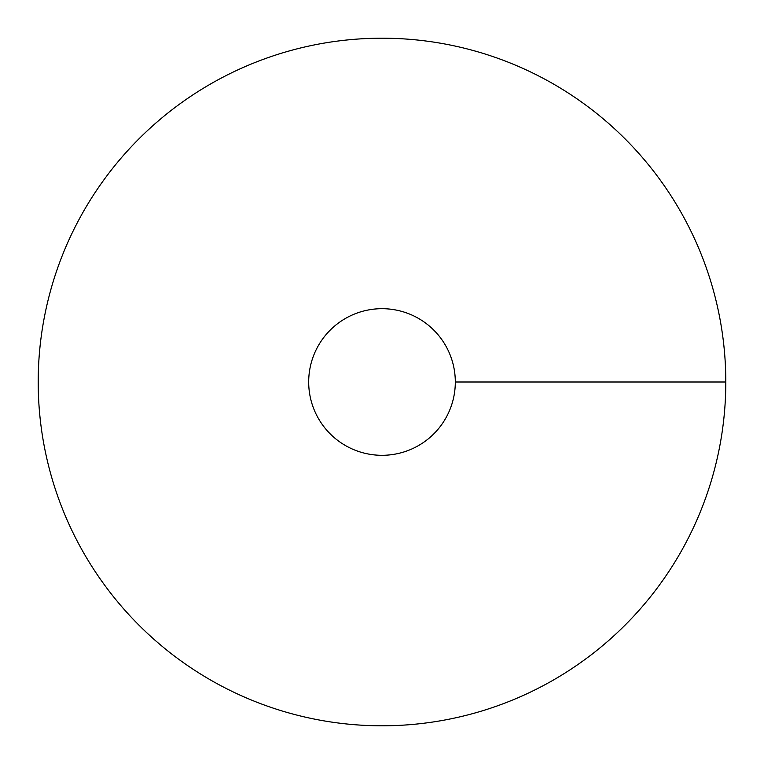 <?xml version="1.0" encoding="UTF-8"?>
<svg xmlns="http://www.w3.org/2000/svg" width="764" height="764" viewBox="0 0 764 764"><rect width="100%" height="100%" fill="white"/><g stroke="black" fill="none" stroke-linecap="round" stroke-linejoin="round"><path stroke-width="1.15" d="M382 725.8A343.8 343.8 0 0 0 679.74 210.1A343.8 343.8 0 0 0 84.26 210.1A343.8 343.8 0 0 0 382 725.8M382 455.306A73.306 73.306 0 0 0 445.488 345.347A73.306 73.306 0 0 0 318.512 345.347A73.306 73.306 0 0 0 382 455.306M725.8 382L455.306 382"/></g></svg>
